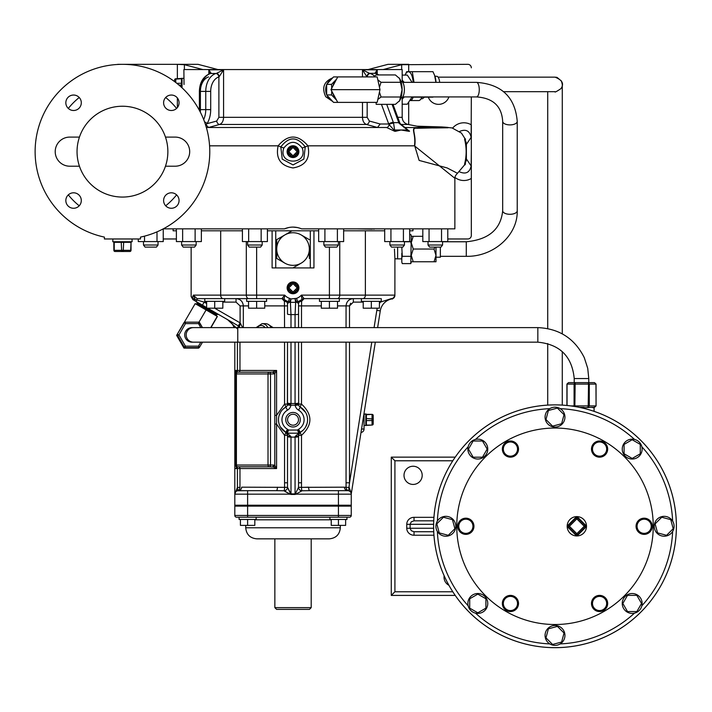<?xml version="1.0" encoding="UTF-8"?>
<svg xmlns="http://www.w3.org/2000/svg" width="712" height="712" viewBox="0 0 712 712"><rect width="100%" height="100%" fill="white"/><g stroke="black" fill="none" stroke-linecap="round" stroke-linejoin="round"><path stroke-width="1.07" d="M173.114 228.846L173.114 230.795L176.389 230.795M201.363 230.795L242.418 230.795M267.392 230.795L318.665 230.795M343.638 230.795L384.694 230.795M409.667 230.795L412.942 230.795L412.942 228.846M313.947 230.795L313.947 267.917L272.109 267.917L272.109 230.795M310.307 230.795L310.307 267.917M275.749 230.795L275.749 267.917M301.176 234.924L309.328 239.632L301.176 234.924A16.305 16.305 0 0 1 309.328 249.04L309.328 258.456L309.328 249.04A16.305 16.305 0 0 1 301.176 263.155L293.024 267.863L301.176 263.155A16.305 16.305 0 0 1 284.88 263.164L276.728 258.456L284.88 263.164A16.305 16.305 0 0 1 276.728 249.04L276.728 239.632L292.027 230.795L276.728 239.632L276.728 258.456L276.728 249.04A16.305 16.305 0 0 1 301.176 234.924M297.393 227.537L293.024 227.101M288.663 227.537L284.471 228.846C290.158 226.523 295.863 226.523 301.585 228.846L454.87 228.846L454.87 178.276L414.446 145.827C416.262 133.616 409.996 127.332 416.654 128.178L432.059 127.938L417.134 128.267C410.148 127.35 416.573 133.74 414.722 145.915A7.28 1.148 8.1 0 1 414.446 145.827L307.931 145.827C310.539 158.375 305.573 165.745 293.041 167.952C280.492 165.771 275.517 158.393 278.125 145.827L280.813 146.93C288.956 136.277 297.1 136.277 305.243 146.93L303.837 159.114L293.05 164.926L282.237 159.141L280.813 146.93L283.821 148.034C277.538 165.487 308.545 165.433 302.235 148.034C296.103 140.46 289.962 140.46 283.821 148.034M284.471 228.846L163.279 228.846M176.389 238.974L163.244 238.974M202.92 69.562L184.39 64.703L177.359 64.329L198.016 64.329L217.988 69.562M209.595 73.781L208.821 69.812L223.577 69.812L223.577 117.32C223.399 121.102 222.073 123.487 219.608 124.458L208.536 127.493L205.946 124.662L207.076 123.665A21.832 15.442 90 0 0 210.699 109.621L210.699 91.394L199.387 91.394C199.663 82.441 203.205 76.504 209.995 73.585A3.489 2.412 72.3 0 1 210.521 73.505A18.334 12.967 90 0 0 200.401 91.394A14.845 10.493 90 0 1 208.589 76.914M210.307 73.523A3.489 2.679 74.7 0 1 210.636 73.398A3.489 2.679 74.7 0 1 211.135 73.327L208.821 69.812L208.821 74.039M219.162 76.771L223.577 69.812L216.546 73.327A3.489 2.163 77.5 0 1 219.162 76.771L218.887 76.914A3.489 2.412 72.3 0 0 215.87 73.505L210.521 73.505M216.706 121.031L218.887 117.32L362.479 117.32C362.657 121.093 363.983 123.479 366.449 124.458L219.608 124.458A3.489 2.421 -105.3 0 1 216.706 121.031L207.076 123.665A3.489 1.593 30.7 0 0 204.54 121.859M332.504 77.937C323.88 81.613 321.61 87.87 325.722 96.707L332.504 101.371M375.749 73.523A3.489 2.679 105.3 0 0 375.42 73.398A3.489 2.679 105.3 0 0 374.921 73.327L369.51 73.327L362.479 69.812L377.235 69.812L377.235 74.039M402.182 81.844L402.182 69.562L183.874 69.562L184.025 84.497M176.799 83.295L181.453 83.295L181.453 78.809A0.579 0.57 180 0 0 182.041 78.24L182.041 87.816M182.041 84.505L181.453 84.381L182.041 83.731M174.618 81.622L174.618 79.94L174.618 81.622M375.42 73.398L376.052 73.585A3.489 2.412 107.7 0 0 375.536 73.505L374.921 73.327L377.235 69.812L376.461 73.781M367.17 76.914A3.489 2.412 107.7 0 1 370.187 73.505L369.51 73.327A3.489 2.163 102.5 0 0 366.894 76.771L362.479 69.812L362.479 76.914M403.25 96.93A13.297 5.091 -90 0 1 402.805 98.452L402.182 99.395M403.25 82.37A13.297 5.091 -90 0 0 402.805 80.848L402.182 79.913M412.123 96.93L407.3 104.201L402.182 104.201M402.182 75.098L407.3 75.098L412.123 82.378M413.156 82.37A12.665 4.842 -90 0 0 409.961 72.446A12.665 4.842 -90 0 0 405.092 75.098L406.65 71.681L412.284 71.681L413.975 82.094M436.02 82.37A12.665 4.842 -90 0 0 434.712 75.588L432.958 71.681L412.284 71.681M434.587 75.258L435.869 82.094M432.958 97.144L412.284 97.144M434.943 76.264L436.67 76.264A8.152 3.115 90 0 1 439.687 82.37M547.724 405.101L547.724 343.54M547.724 328.588L547.724 91.688M413.183 97.144A10.911 4.174 -90 0 1 410.148 100.57A10.911 4.174 -90 0 0 410.148 100.57L418.754 100.57A10.911 4.174 -90 0 0 421.789 97.144M421.05 98.763L421.976 98.763A9.114 3.489 -90 0 0 423.062 98.309A9.114 3.489 -90 0 0 423.96 97.144M404.238 82.378L402.805 80.848M402.805 98.452L404.238 96.93M331.454 78.987A12.229 11.294 90 0 0 326.968 83.998M326.63 84.764A12.229 11.294 90 0 0 326.63 94.545M326.968 95.301A12.229 11.294 90 0 0 331.454 100.312M337.755 102.386L333.554 102.386L326.666 94.927L326.666 84.372L333.554 76.914L337.755 76.914L330.964 89.65L337.755 102.386L377.173 102.386L379.986 89.65L377.173 76.914L337.755 76.914M336.545 79.183L331.552 84.372L326.666 84.372M326.666 94.927L331.552 94.927L331.765 91.154M331.783 89.65L331.552 84.372M335.494 81.168A12.255 11.321 90 0 0 332.789 86.241M332.789 93.067A12.255 11.321 90 0 0 333.198 94.34A12.255 11.321 90 0 0 335.494 98.14M331.552 94.927L336.545 100.125M335.174 81.764A12.193 11.258 90 0 0 333.154 85.547M333.154 93.753A12.193 11.258 90 0 0 335.174 97.535M335.085 81.924A12.193 11.267 90 0 0 333.26 85.342M333.26 93.957A12.193 11.267 90 0 0 335.085 97.375M373.471 76.914L376.176 74.947L395.391 74.947L399.655 78.623L402.084 89.65L399.655 100.677L395.391 104.353L376.176 104.353L376.078 102.386M377.814 99.466L381.053 97.001L379.443 92.088M379.443 87.22L381.053 82.298L377.814 79.842M399.129 101.362A12.736 4.877 -90 0 0 399.236 101.237A12.736 4.877 -90 0 0 399.655 100.677L399.183 101.3M400.269 97.001L381.053 97.001M400.269 82.298L381.053 82.298M399.183 78.009L399.655 78.623A12.736 4.877 -90 0 0 399.236 78.062A12.736 4.877 -90 0 0 399.156 77.964M399.655 100.677A12.736 4.877 -90 0 0 402.084 89.65A12.736 4.877 -90 0 0 399.655 78.623M400.954 81.471L401.248 81.471A8.179 3.133 90 0 1 404.38 89.65A8.179 3.133 90 0 1 401.248 97.829L400.954 97.829M442.57 241.768L466.289 241.768L466.289 256.32C493.193 256.97 517.855 235.503 517.232 210.788L517.232 121.396A7.28 3.507 0 0 1 506.446 124.466A7.28 3.507 0 0 1 502.681 121.396C501.755 106.186 493.024 98.034 476.479 96.93A7.28 2.786 -90 0 0 477.173 96.699A7.28 2.786 -90 0 0 479.247 88.742A7.28 2.786 -90 0 0 476.479 82.37L402.68 82.37M440.363 247.108L440.363 257.219L435.993 257.219M435.005 247.108L434.026 249.04L435.993 255.412L434.026 261.776L435.993 261.776L435.993 247.108M422.812 236.304L413.227 236.304L411.251 242.676L413.227 249.04L411.251 255.412L413.227 261.776L434.026 261.776M411.251 236.304L413.227 236.304M434.026 249.04L413.227 249.04M411.251 261.776L413.227 261.776M411.251 262.069L410.797 263.6L411.251 235.752L410.797 234.488L409.667 234.488M411.251 236.01L410.797 234.488M411.251 244.812L410.797 241.768L411.251 240.247M411.251 257.842L410.797 256.32L411.251 253.267M410.797 263.6L402.262 263.6L401.808 262.069L402.262 263.6M410.797 241.768L404.452 241.768M410.797 256.32L402.262 256.32L401.808 247.108M401.808 253.267L401.808 257.842L402.262 256.32M401.808 257.842L401.808 262.069M401.808 258.865L397.634 258.865L397.634 247.108M394.448 249.031L394.911 258.75L397.634 258.865M379.986 89.65L330.964 89.65M367.17 102.386L367.17 117.32L369.35 121.031A3.489 2.421 -74.7 0 1 366.449 124.458L377.52 127.493L380.181 123.995L388.672 123.995A3.489 1.139 159.8 0 1 393.335 122.384L393.425 122.642A3.489 1.219 161.1 0 0 388.77 124.128L381.454 104.353M399.797 122.891A3.489 1.139 159.8 0 0 399.77 122.793A3.489 1.139 159.8 0 0 398.684 122.384L392.063 104.353M392.997 104.353L399.841 122.971A3.489 1.059 158.5 0 0 398.782 122.642L393.425 122.642L393.629 123.301A3.489 1.54 163.4 0 0 389.046 124.52L388.77 124.128M399.841 122.971L400.055 123.443A3.489 0.899 152.9 0 0 399.085 123.301L398.684 122.384M471.317 67.818A3.489 3.489 0 0 0 467.82 64.329L401.666 64.703L383.136 69.562M471.317 96.93L471.148 137.345C469.671 130.759 465.826 128.792 459.614 131.444M471.148 137.345L466.378 144.376A7.28 7.28 -55.8 0 0 465.23 140.442L464.562 139.169L465.55 139.552L461.456 133.1L452.031 127.92L441.938 126.941L417.001 126.193L440.942 126.914C447.581 127.27 449.797 127.564 447.59 127.786L436.207 127.946M465.132 138.529L465.23 140.442M471.317 149.858L471.148 165.958C469.671 172.544 465.826 174.511 459.614 171.859M466.378 144.376L466.378 158.927L471.148 165.958M471.317 153.445L471.317 235.485A3.489 3.489 0 0 1 467.82 238.974L447.786 238.974M414.722 145.915L419.137 160.423L447.092 167.916L457.478 173.292L465.55 163.742L464.562 164.134L465.23 162.861A7.28 7.28 -124.2 0 0 466.378 158.927M465.23 162.861L465.132 164.775M452.663 128.071A14.569 14.552 -55.8 0 1 471.317 124.84L471.317 178.463A14.569 14.552 -124.2 0 1 454.932 177.439M448.907 96.93A10.911 10.911 0 0 1 428.304 97.144M117.195 64.489A3.489 3.489 0 0 1 118.228 64.329L177.359 64.329L177.359 78.774M393.629 123.301L394.59 130.011A3.489 1.922 127.1 0 0 394.021 130.127L389.046 124.52A3.489 2.474 -90 0 1 386.598 127.493L206.373 127.493M400.055 123.443L408.101 130.127A3.489 2.332 132.5 0 0 407.522 130.011L399.085 123.301M381.027 127.493L386.598 127.493L394.564 131.213L394.021 130.127M404.087 127.493L440.381 127.786M422.723 127.306L427.449 127.493M427.672 127.323L440.942 126.914M464.562 164.134C466.68 155.821 466.68 147.5 464.562 139.169M394.911 64.329L408.697 64.329L388.04 64.329L368.068 69.562M191.145 64.329L177.359 64.329M104.406 237.096L104.406 238.974L140.495 238.974L140.495 237.096A87.327 87.327 0 0 0 194.865 102.848A87.327 87.327 0 0 0 50.036 102.848A87.327 87.327 0 0 0 104.406 237.096M81.301 102.768A7.734 7.734 0 0 0 72.971 95.061A7.734 7.734 0 0 0 65.931 103.97A7.734 7.734 0 0 0 75.356 110.289A7.734 7.734 0 0 0 81.301 102.768M171.334 110.502A7.734 7.734 0 0 0 179.041 102.163A7.734 7.734 0 0 0 170.141 95.132A7.734 7.734 0 0 0 163.813 104.557A7.734 7.734 0 0 0 171.334 110.502M163.609 200.535A7.734 7.734 0 0 0 171.939 208.242A7.734 7.734 0 0 0 178.97 199.333A7.734 7.734 0 0 0 169.545 193.014A7.734 7.734 0 0 0 163.609 200.535M73.567 192.801A7.734 7.734 0 0 0 65.86 201.14A7.734 7.734 0 0 0 74.769 208.171A7.734 7.734 0 0 0 81.088 198.746A7.734 7.734 0 0 0 73.567 192.801M175.143 166.208L165.469 166.208A45.408 45.408 0 0 1 79.441 166.208L69.767 166.208A14.552 14.552 0 0 1 55.216 151.656A14.552 14.552 0 0 1 69.767 137.096L79.441 137.096A45.408 45.408 0 0 1 165.469 137.096L175.143 137.096A14.552 14.552 0 0 1 189.695 151.656A14.552 14.552 0 0 1 175.143 166.208M165.469 137.096A45.408 45.408 0 0 1 165.469 166.208M79.441 166.208A45.408 45.408 0 0 1 79.441 137.096M112.905 238.974L112.79 241.742L132.12 241.742L131.996 238.974M129.86 251.496A1.166 1.166 0 0 0 131.026 250.33L130.688 250.33A1.166 0.828 90 0 1 129.86 251.496L115.041 251.496A1.166 0.828 -90 0 1 114.223 250.33L113.876 250.33A1.166 1.166 0 0 0 115.041 251.496M395.418 131.311L401.052 130.011L409 131.311L407.522 130.011L394.59 130.011L395.418 131.311L394.564 131.213M409 131.311L409.587 131.213L408.101 130.127M404.906 128.026L409.587 131.213M430.787 127.813L437.453 127.59M292.765 146.334L293.282 146.334M302.235 148.034L307.931 145.827C297.981 134.141 288.048 134.141 278.125 145.827L209.586 145.827M297.99 150.828L298.399 150.419A1.744 1.744 0 0 1 298.871 151.264L298.301 151.398L298.871 152.039A5.892 5.892 0 0 1 292.596 157.53A5.892 5.892 0 0 1 287.105 151.264A5.892 5.892 0 0 1 293.371 145.773A5.892 5.892 0 0 1 298.871 152.039A1.744 1.744 0 0 1 298.399 152.884L297.99 152.475A1.166 1.166 0 0 0 297.99 150.828L293.807 146.654A1.166 1.166 0 0 0 292.16 146.654L287.986 150.828A1.166 1.166 0 0 0 287.986 152.475L292.16 156.658A1.166 1.166 0 0 0 293.807 156.658L297.99 152.475A1.166 1.166 0 0 0 297.99 150.828L297.162 151.656L297.99 152.475M293.246 146.334L293.371 145.773A1.744 1.744 0 0 1 294.216 146.236L288.805 151.656L292.988 155.83L297.162 151.656L291.751 146.236A1.744 1.744 0 0 1 292.596 145.773L293.246 146.334M287.675 151.398L287.105 151.264A1.744 1.744 0 0 1 287.577 150.419L288.805 151.656L287.577 152.884A1.744 1.744 0 0 1 287.105 152.039L287.675 151.398L287.675 151.905M292.73 156.969L292.596 157.53A1.744 1.744 0 0 1 291.751 157.067L292.988 155.83L294.216 157.067A1.744 1.744 0 0 1 293.371 157.53L292.73 156.969M324.903 228.846L324.903 241.582L343.638 241.582L343.638 228.846M337.39 228.846L337.39 241.582M318.665 228.846L318.665 241.582L324.903 241.582M338.423 245.026L336.829 247.108L325.473 247.108L323.871 245.026L338.423 245.026L338.423 241.582M144.518 236.144L144.518 241.582L163.244 241.582L163.244 228.863M157.005 231.854L157.005 241.582M138.27 238.974L138.27 241.582L144.518 241.582M158.037 245.026L156.435 247.108L145.079 247.108L143.477 245.026L158.037 245.026L158.037 241.582M429.051 228.846L429.051 241.582L447.786 241.582L447.786 228.846M441.538 228.846L441.538 241.582M422.812 228.846L422.812 241.582L429.051 241.582M442.57 245.026L440.977 247.108L429.621 247.108L428.019 245.026L442.57 245.026L442.57 241.582M390.933 228.846L390.933 241.582L409.667 241.582L409.667 228.846M403.419 228.846L403.419 241.582M384.694 229.139L384.694 241.582L390.933 241.582M404.452 245.026L402.85 247.108L391.502 247.108L389.9 245.026L404.452 245.026L404.452 241.582M376.114 228.846L385.37 228.846M374.2 229.139L372.234 228.846M356.685 228.846L372.234 229.139M261.153 228.846L261.153 241.582L267.392 241.582L267.392 228.846M261.153 241.582L242.418 241.582L242.418 228.846M262.185 245.026L260.583 247.108L249.227 247.108L247.634 245.026L262.185 245.026L262.185 241.582M248.666 228.846L248.666 241.582M182.637 228.846L182.637 241.582L201.363 241.582L201.363 228.846M195.124 228.846L195.124 241.582M176.389 228.846L176.389 241.582L182.637 241.582M196.156 245.026L194.554 247.108L183.207 247.108L181.605 245.026L196.156 245.026L196.156 241.582M248.541 305.902L240.104 305.902L236.028 302.119L236.028 298.622L246.699 298.622L236.028 298.622C240.433 299.022 242.863 301.452 243.335 305.902L243.335 327.618M238.306 490.666L247.616 490.666L237.407 490.782A3.489 0.872 -104.9 0 0 237.407 487.409L234.809 494.164A3.489 3.489 0 0 1 238.306 490.666A3.489 3.337 90 0 0 241.644 487.177L287.514 487.346L290.994 493.888L290.22 494.164L284.043 490.782A3.489 3.364 157.6 0 0 287.514 487.346L290.131 492.829M284.043 490.782L276.389 490.666L284.043 490.782A3.489 0.552 92.4 0 0 284.595 487.4L284.56 482.789L287.497 482.789L287.497 435.344L286.277 432.7A3.489 2.786 -49.3 0 0 287.283 433.19L290.914 436.492A3.489 1.139 180 0 1 287.497 435.344A3.489 3.489 0 0 0 287.345 434.32A3.489 3.489 0 0 1 287.497 435.344L284.56 435.344A3.489 0.481 120 0 0 285.752 432.317A3.489 3.489 0 0 1 287.034 433.608A3.489 3.489 0 0 0 286.277 432.7L288.556 430.048L287.283 433.19L298.773 433.19L295.142 436.492A3.489 1.139 -0 0 0 298.559 435.344L298.559 433.314M285.103 491.529L290.22 494.164A44.66 6.986 -90 0 0 290.994 494.439L290.994 437.106A3.489 0.543 180 0 1 287.497 436.554M295.453 493.621L295.836 494.164A44.66 6.986 90 0 1 295.062 494.439L298.542 487.346A3.489 3.364 22.4 0 0 302.013 490.782A3.489 0.552 87.6 0 1 301.461 487.4L308.652 487.177A3.489 1.015 -90 0 0 309.667 490.666L302.013 490.782L295.836 494.164L338.44 494.164L338.44 490.666L309.667 490.666L347.75 490.666A3.489 3.489 0 0 1 351.247 494.164L351.256 506.134L234.809 506.134L234.809 515.443A1.744 1.744 0 0 0 236.553 517.197L247.616 517.197L247.616 515.443L234.809 515.443M290.22 494.164L234.809 494.164L234.809 342.169L234.809 505.226L351.247 505.226L351.247 515.443A1.744 1.744 0 0 1 349.494 517.197L247.616 517.197M311.197 607.639L274.859 607.639L276.603 609.383L309.453 609.383L311.197 607.639L311.197 538.851L329.264 538.851L256.792 538.851C250.072 538.192 246.379 534.507 245.729 527.788L340.327 527.788C339.677 534.507 335.984 538.192 329.264 538.851M256.151 517.197L256.151 519.466L239.09 519.466L239.09 517.197M240.425 519.466L240.425 525.376L254.816 525.376L254.816 519.466M247.616 525.376L247.616 519.466M346.967 517.197L346.967 519.466L329.905 519.466L329.905 517.197M331.24 519.466L331.24 525.376L345.632 525.376L345.632 519.466M338.44 525.376L338.44 519.466M247.545 506.134L338.512 506.134L338.512 505.226L247.545 505.226L247.545 506.134M287.497 482.789L287.514 487.346M290.914 436.492L290.994 437.106L295.062 437.106L295.142 436.492M247.616 505.226L247.616 490.666L276.389 490.666A3.489 1.015 90 0 0 277.404 487.177M301.496 342.169L301.496 404.087C312.684 414.517 312.684 424.939 301.496 435.344L298.559 435.344L299.779 432.7A3.489 2.786 -130.7 0 1 298.773 433.19L297.5 430.048L299.779 432.7A3.489 3.489 0 0 1 300.304 432.317L303.294 430.03M290.994 493.888L295.062 493.888L295.062 437.106A3.489 0.543 0 0 0 298.559 436.554L298.559 435.344A3.489 3.489 0 0 1 300.304 432.317A3.489 0.481 60 0 0 301.496 435.344L301.496 482.789L298.559 482.789L298.559 436.554M234.818 505.226L234.818 506.134M237.407 490.782A3.489 3.444 75.1 0 0 239.962 487.409L237.407 487.409L237.407 468.549A1.744 0.445 90 0 0 237.283 467.339A1.744 1.246 -169.9 0 1 235.886 466.137L235.912 465.052L236.42 465.052A1.744 1.237 90 0 0 237.657 466.796L235.547 468.549L239.962 468.549L239.962 487.409M237.354 467.108A1.744 1.46 180 0 1 235.912 465.666L235.547 370.454L237.407 370.454L237.407 342.169M273.31 466.974A1.744 1.13 -58.3 0 0 274.814 465.39L276.585 468.549L273.31 466.974L269.252 466.796A1.744 1.237 -90 0 0 270.489 465.052L268.023 465.052L268.023 373.942A1.744 1.237 -90 0 1 269.252 372.198A1.744 1.237 -90 0 1 270.489 373.942L236.42 373.942L236.42 465.052L268.023 465.052A1.744 1.237 90 0 0 269.252 466.796L237.657 466.796A1.744 1.744 0 0 1 235.912 465.052L235.912 373.328A1.744 1.46 180 0 1 237.354 371.895L237.657 372.198A1.744 1.744 0 0 0 235.912 373.942L236.42 373.942A1.744 1.237 -90 0 1 237.657 372.198A1.744 1.744 0 0 0 235.912 373.942M235.886 466.137L235.547 370.454L237.283 371.655A1.744 1.246 169.9 0 0 235.886 372.865M272.42 466.796A1.744 1.237 -90 0 0 273.657 465.052L274.814 465.39L274.814 424.085L276.585 424.085L276.585 468.549L239.962 468.549A1.744 1.727 90 0 0 238.235 466.796M273.657 465.052L270.489 465.052L270.489 373.942L273.657 373.942A1.744 1.237 -90 0 0 272.42 372.198L276.585 370.454L276.585 424.085L284.56 435.344L284.56 482.789M237.657 372.198L272.42 372.198M238.235 372.198A1.744 1.727 90 0 0 239.962 370.454L237.407 370.454A1.744 0.445 90 0 1 237.283 371.655L237.354 371.895M347.75 490.666A3.489 3.337 -90 0 1 344.412 487.177L298.542 487.346L298.559 482.789M305.617 412.417L300.304 407.113A14.552 14.552 0 0 1 300.304 432.317L298.559 429.3A6.986 6.986 0 0 0 297.5 430.048L288.556 430.048A6.986 6.986 0 0 0 287.497 429.3L285.752 432.317A14.552 14.552 0 0 1 285.752 407.113L282.753 409.409M305.608 427.04L307.077 423.524M280.448 412.39L278.979 415.906M280.439 427.022L285.752 432.317A3.489 3.489 0 0 1 286.277 432.7M274.814 424.085L274.814 415.345L276.585 415.345L284.56 404.087A3.489 0.481 -120 0 1 285.752 407.113A3.489 3.489 0 0 0 287.381 404.995L287.497 342.169L287.497 404.087A3.489 3.489 0 0 1 285.752 407.113L287.497 410.139A11.063 11.063 0 0 0 287.497 429.3M274.814 415.345L274.814 373.604A1.744 1.13 -121.7 0 0 273.31 372.029M273.657 373.942L274.814 373.604L276.585 370.454L239.962 370.454L239.962 342.169M346.059 342.169L346.059 482.789L349.512 482.789L348.631 490.782A3.489 3.444 104.6 0 1 346.068 487.4L346.059 482.789L346.068 487.4L349.156 487.346L351.31 493.621L351.283 491.324M364.055 413.298L364.055 429.033A3.489 3.489 0 0 1 361.011 432.495A3.489 3.489 0 0 0 364.055 429.033L361.562 429.033M338.44 505.226L338.44 494.164L351.247 494.164A3.489 2.848 180 0 1 351.31 493.621L375.322 342.169M351.247 494.439A3.489 3.489 0 0 1 351.292 493.888M344.412 487.177L346.068 487.4M301.496 482.789L301.461 487.4M287.497 402.939A3.489 0.543 180 0 0 290.994 403.49L290.345 405.306L290.879 405.324A14.552 14.552 0 0 1 295.177 405.324L295.711 405.306L295.124 404.069L301.496 404.087A3.489 0.481 -60 0 0 300.304 407.113A3.489 3.489 0 0 1 298.675 404.995A3.489 3.489 0 0 0 300.304 407.113L298.559 410.139A11.063 11.063 0 0 1 298.559 429.3M295.711 405.306L298.675 404.995L298.559 342.169M293.024 412.444A7.28 7.28 0 0 1 299.334 423.355A7.28 7.28 0 0 1 286.722 423.355A7.28 7.28 0 0 1 293.024 412.444A7.28 7.28 0 0 1 299.334 423.355A7.28 7.28 0 0 1 286.722 423.355A7.28 7.28 0 0 1 293.024 412.444M290.345 405.306L287.381 404.995M290.932 404.069L287.497 404.087A3.489 3.489 0 0 1 285.752 407.113M295.124 404.069L295.062 403.49A3.489 0.543 0 0 0 298.559 402.939M285.797 300.491L285.77 300.473A3.489 3.489 0 0 1 287.497 303.481L289.535 302.075A3.489 3.453 0 0 0 290.398 302.342L290.994 314.615A3.489 0.543 180 0 1 287.497 314.072L287.497 303.481A3.489 2.252 0 0 0 284.426 301.256L281.97 298.622L284.693 295.133L256.64 295.133L256.64 298.622L197.064 298.622L197.064 300.063L195.159 299.494L204.184 302.119L206.622 302.119M193.441 342.169A7.28 7.28 -90 0 1 186.17 334.898A7.28 7.28 -90 0 1 193.441 327.618L191.973 327.618A7.28 7.28 90 0 0 184.702 334.898A7.28 7.28 90 0 0 191.973 342.169L237.763 342.169L237.763 327.618A3.489 0.543 120 0 0 238.271 325.829A3.489 3.435 120 0 1 239.766 327.618M237.221 328.713L227.537 319.635L207.708 308.189L238.351 325.882L240.104 322.856L242.641 327.618M234.061 327.618A14.552 14.552 0 0 0 227.537 319.635L229.487 320.756M346.059 327.618L346.059 305.902C346.495 301.488 348.916 299.058 353.339 298.622L353.339 302.119L349.512 305.902L350.642 303.214M373.222 419.715L373.222 423.898A1.166 0.828 180 0 1 372.056 424.717L372.056 420.543A1.166 0.828 0 0 0 373.222 419.715L373.222 415.541L373.222 419.715A1.166 0.828 180 0 0 372.056 418.896L372.056 420.543L366.377 420.543L366.377 425.028A0.579 0.57 -0 0 0 365.799 425.598L365.799 413.832A0.579 0.57 180 0 0 366.377 414.402L364.055 413.894M365.799 418.478L372.056 418.896L372.056 414.713A1.166 0.828 0 0 1 373.222 415.541A1.166 1.166 0 0 0 372.056 414.375L366.377 414.713L366.377 419.457L365.799 419.332M365.799 420.098L366.377 419.457M377.627 327.618L380.27 310.904A14.552 14.552 0 0 1 392.018 298.862L392.018 298.862A3.489 3.489 -100.4 0 0 394.884 295.427L394.884 295.427C393.255 298.381 392.294 299.53 392.018 298.862A14.552 14.552 0 0 0 380.27 310.904L376.817 310.361A18.049 18.049 0 0 1 377.298 308.189M380.386 298.622L304.086 298.622L301.63 301.256L301.496 305.902L298.559 305.902L298.559 303.481L298.559 327.618M298.559 303.481A3.489 3.489 0 0 1 300.304 300.464A3.489 0.952 60 0 1 301.63 301.256A3.489 2.252 0 0 0 298.559 303.481L296.521 302.075A3.489 3.453 180 0 1 295.649 302.342L290.398 302.342L290.994 298.933L289.535 302.075L288.405 301.657A14.552 14.552 0 0 1 284.115 299.36A3.489 3.489 0 0 0 281.97 298.622L256.64 298.622M290.994 342.169L290.994 403.49L295.062 403.49L295.062 342.169M295.062 327.618L295.062 314.615A3.489 0.543 0 0 0 298.559 314.072M270.952 327.2L271.468 327.618M256.098 327.618L262.052 323.657L265.389 323.657A7.28 6.488 90 0 1 271.165 327.618M267.685 324.129L273.123 327.618M273.123 327.529L271.468 327.529M238.271 325.829L239.526 326.559A3.489 0.507 -60 0 1 240.683 323.533M284.56 327.618L284.426 301.256A3.489 0.952 -60 0 1 285.752 300.464A3.489 3.489 0 0 1 287.497 303.481M197.064 300.063A3.489 1.193 -60 0 1 195.31 301.034L202.439 305.145L204.184 302.119L206.622 303.526M202.439 305.145L206.622 307.566L202.439 305.145M195.31 301.034L194.26 300.428L195.159 299.494L193.326 295.133L197.064 298.622M380.386 301.363L380.386 302.119L391.306 298.622A3.489 3.489 -90 0 0 394.795 295.133L301.354 295.133A11.063 11.063 0 0 1 296.539 298.346L297.652 301.657L296.521 302.075L295.062 298.933L295.649 302.342L295.062 314.615L290.994 314.615L290.994 327.618M353.339 298.622L329.416 298.622L329.416 247.108M191.145 247.108L191.145 296.61L192.569 297.402A3.489 2.216 8 0 0 195.159 299.494L193.326 295.133L192.569 297.402L193.326 295.133L220.684 295.133A3.489 2.483 90 0 0 223.167 298.622M192.569 297.402A3.489 3.427 120 0 0 194.26 300.428L192.899 299.636L191.154 296.61M217.587 313.894L207.192 308.189M206.622 307.86L196.708 302.262L206.622 307.993M217.872 314.357L206.97 308.189M217.828 314.455L215.967 314.517L197.58 303.899L196.708 302.262M215.967 314.517L197.527 303.988L195.684 303.935M184.319 322.296L195.168 303.632L217.4 316.475L210.957 327.618M200.642 345.32L202.52 342.169M210.743 327.618L217.222 316.368M200.802 327.618L198.488 323.613L185.467 323.613L178.952 334.898L185.467 346.174L198.488 346.174L198.799 347.625L199.556 347.189A0.872 0.872 -90 0 1 198.799 347.625L184.782 347.625L183.269 345.89M200.802 342.169L198.488 346.174L199.556 347.189L202.457 342.169L199.556 347.189M237.763 342.169L537.836 342.169L537.836 327.618L193.441 327.618M537.836 327.618C559.24 328.535 574.735 338.565 584.321 357.727L587.738 368.371L588.771 378.553L574.219 378.553L574.219 382.629L594.511 382.629L595.953 384.088L596.06 405.92L594.093 407.371L594.093 411.349M566.921 405.466L566.921 384.088L568.47 382.629L567.046 384.088L568.47 382.629L594.511 382.629L596.06 384.088L596.06 405.92L594.511 407.371M574.86 406.516L575.154 382.629L574.077 384.088L574.077 405.92L595.953 405.92M574.13 406.401L574.077 405.92L570.846 405.92M433.733 531.731L414.019 531.731L414.019 535.228L433.937 535.228M455.217 595.41L391.271 595.41L391.271 457.149L455.217 457.149M422.198 475.34A9.096 9.096 0 0 0 413.102 466.244A9.096 9.096 0 0 0 404.007 475.34A9.096 9.096 0 0 0 413.102 484.436A9.096 9.096 0 0 0 422.198 475.34M444.146 575.75A9.096 9.096 0 0 0 448.907 585.273M391.271 595.41L394.911 591.77L394.911 460.78L452.788 460.78M391.271 457.149L394.911 460.78M414.019 531.731L411.26 530.716L410.112 528.242L406.757 528.242A7.262 6.986 180 0 0 414.019 535.228M433.626 524.308L410.112 524.308L411.26 521.843L414.019 520.819L414.019 517.33A7.262 6.986 0 0 0 406.757 524.308L406.757 528.242M433.733 520.819L414.019 520.819M676.4 526.275A121.396 121.396 0 0 0 494.306 421.148A121.396 121.396 0 0 0 494.306 631.411A121.396 121.396 0 0 0 676.4 526.275A121.378 121.378 0 0 0 494.315 421.157A121.378 121.378 0 0 0 494.315 631.393A121.378 121.378 0 0 0 676.382 526.275A121.378 121.378 0 0 0 494.315 421.157A121.378 121.378 0 0 0 494.315 631.393A121.378 121.378 0 0 0 676.382 526.275M632.185 439.153A9.941 9.941 0 0 0 623.578 454.06A9.941 9.941 0 0 0 640.8 454.06A9.941 9.941 0 0 0 632.185 439.153M640.284 444.413L640.284 453.767L632.185 458.448L624.086 453.767L624.086 444.413L632.185 439.74L640.284 444.413M547.973 410.094A9.941 9.941 0 0 0 552.432 426.719A9.941 9.941 0 0 0 564.607 414.544A9.941 9.941 0 0 0 547.973 410.094M557.425 408.083L564.038 414.695L561.617 423.738L552.583 426.15L545.971 419.537L548.391 410.504L557.425 408.083M467.882 449.094A9.941 9.941 0 0 0 482.789 457.7A9.941 9.941 0 0 0 482.789 440.479A9.941 9.941 0 0 0 467.882 449.094M473.142 440.995L482.496 440.995L487.168 449.094L482.496 457.193L473.142 457.193L468.469 449.094L473.142 440.995M438.815 533.306A9.941 9.941 0 0 0 455.449 528.847A9.941 9.941 0 0 0 443.273 516.672A9.941 9.941 0 0 0 438.815 533.306M436.812 523.854L443.425 517.241L452.458 519.662L454.879 528.696L448.266 535.308L439.233 532.888L436.812 523.854M477.814 613.406A9.941 9.941 0 0 0 486.429 598.489A9.941 9.941 0 0 0 469.208 598.489A9.941 9.941 0 0 0 477.814 613.406M469.715 608.137L469.715 598.783L477.814 594.111L485.913 598.783L485.913 608.137L477.814 612.818L469.715 608.137M562.035 642.464A9.941 9.941 0 0 0 557.576 625.83A9.941 9.941 0 0 0 545.401 638.005A9.941 9.941 0 0 0 562.035 642.464M552.583 644.467L545.971 637.854L548.391 628.821L557.425 626.4L564.038 633.013L561.617 642.046L552.583 644.467M642.126 603.464A9.941 9.941 0 0 0 627.219 594.849A9.941 9.941 0 0 0 627.219 612.071A9.941 9.941 0 0 0 642.126 603.464M636.866 611.563L627.512 611.563L622.84 603.464L627.512 595.365L636.866 595.365L641.539 603.464L636.866 611.563M671.185 519.244A9.941 9.941 0 0 0 654.559 523.703A9.941 9.941 0 0 0 666.735 535.878A9.941 9.941 0 0 0 671.185 519.244M673.196 528.696L666.583 535.308L657.55 532.888L655.129 523.854L661.742 517.241L670.775 519.662L673.196 528.696M653.242 526.275A98.238 98.238 0 0 0 505.885 441.2A98.238 98.238 0 0 0 505.885 611.359A98.238 98.238 0 0 0 653.242 526.275M586.501 526.275A9.665 9.665 0 0 1 572.003 534.65A9.665 9.665 0 0 1 572.003 517.909A9.665 9.665 0 0 1 586.501 526.275M575.599 534.917A1.744 1.744 0 0 0 578.073 534.917L577.663 534.507L585.068 527.102A1.166 1.166 0 0 0 585.068 525.456L577.654 518.042A1.166 1.166 0 0 0 576.008 518.042L568.603 525.456A1.166 1.166 0 0 0 568.603 527.102L576.017 534.507A1.166 1.166 0 0 0 577.663 534.507L576.836 533.688L584.24 526.275L585.478 527.512A1.744 1.744 0 0 0 585.478 525.038L578.073 517.633A1.744 1.744 0 0 0 575.599 517.633L568.185 525.047A1.744 1.744 0 0 0 568.185 527.512L575.599 534.917L576.017 534.507L568.603 527.102L569.422 526.275L576.836 533.688L576.017 534.507M585.478 525.038L584.24 526.275L576.008 518.042L568.603 525.456L568.185 525.047M502.343 603.482A8.09 8.09 0 0 1 514.473 596.469A8.09 8.09 0 0 1 514.473 610.487A8.09 8.09 0 0 1 502.343 603.482M503.339 603.482A7.084 7.084 0 0 1 513.975 597.341A7.084 7.084 0 0 1 513.975 609.614A7.084 7.084 0 0 1 503.339 603.482M457.763 526.275A8.09 8.09 0 0 1 469.902 519.271A8.09 8.09 0 0 1 469.902 533.288A8.09 8.09 0 0 1 457.763 526.275M458.768 526.275A7.084 7.084 0 0 1 469.404 520.143A7.084 7.084 0 0 1 469.404 532.416A7.084 7.084 0 0 1 458.768 526.275M636.056 526.275A8.09 8.09 0 0 1 648.196 519.271A8.09 8.09 0 0 1 648.196 533.288A8.09 8.09 0 0 1 636.056 526.275M637.062 526.275A7.084 7.084 0 0 1 647.689 520.143A7.084 7.084 0 0 1 647.689 532.416A7.084 7.084 0 0 1 637.062 526.275M591.485 603.482A8.09 8.09 0 0 1 603.625 596.469A8.09 8.09 0 0 1 603.625 610.487A8.09 8.09 0 0 1 591.485 603.482M592.491 603.482A7.084 7.084 0 0 1 603.117 597.341A7.084 7.084 0 0 1 603.117 609.614A7.084 7.084 0 0 1 592.491 603.482M502.343 449.076A8.09 8.09 0 0 1 514.473 442.072A8.09 8.09 0 0 1 514.473 456.081A8.09 8.09 0 0 1 502.343 449.076M503.339 449.076A7.084 7.084 0 0 1 513.975 442.935A7.084 7.084 0 0 1 513.975 455.217A7.084 7.084 0 0 1 503.339 449.076M591.485 449.076A8.09 8.09 0 0 1 603.625 442.072A8.09 8.09 0 0 1 603.625 456.081A8.09 8.09 0 0 1 591.485 449.076M592.491 449.076A7.084 7.084 0 0 1 603.117 442.935A7.084 7.084 0 0 1 603.117 455.217A7.084 7.084 0 0 1 592.491 449.076M594.093 407.834L591.458 407.371L594.093 407.371L594.102 411.349M581.49 407.834L591.458 407.371M584.125 407.371L579.488 407.371M587.311 407.371L588.174 407.371L589.278 405.92L589.278 384.088L588.53 384.088L588.174 407.371M595.953 384.088L589.278 384.088L588.174 382.629L588.53 384.088L567.046 384.088L567.046 405.475M199.565 322.598L202.457 327.618L198.799 322.162A0.872 0.872 -90 0 1 199.556 322.598L198.488 323.613L198.799 322.162L185.111 322.162L185.467 323.613L184.355 322.598L177.172 334.462A0.872 0.872 90 0 0 177.172 335.334L177.502 335.334A0.872 0.872 -90 0 1 177.502 334.462L178.952 334.898L177.502 335.334L184.355 347.189A0.872 0.872 -90 0 0 185.111 347.625L185.467 346.174L184.025 347.189A0.872 0.872 90 0 0 184.248 347.447M184.782 322.162L184.355 322.598A0.872 0.872 -90 0 1 185.111 322.162L184.782 322.162A0.872 0.872 90 0 0 184.025 322.598L177.172 334.462L184.025 347.189M198.479 347.625L184.782 347.625M198.684 348.106L183.981 348.106L176.629 335.37L183.999 322.634M198.692 322.634L206.106 309.951M183.981 348.106L187.452 348.106M392.018 298.862L392.009 298.773A3.489 3.4 -5.1 0 0 394.884 295.427L394.911 258.75M339.357 298.622L339.357 301.363L319.474 301.363L319.474 298.622M321.317 301.363L321.317 308.189L337.515 308.189L337.515 301.363M329.416 308.189L329.416 301.363M381.267 298.622L381.267 301.363L361.385 301.363L361.385 298.622M363.227 301.363L363.227 308.189L379.425 308.189L379.425 301.363M371.326 308.189L371.326 301.363M304.086 298.622A3.489 3.489 0 0 0 301.941 299.36L301.354 295.133L304.086 298.622A3.489 3.489 0 0 0 301.941 299.36A14.552 14.552 0 0 1 297.652 301.657A14.552 14.552 0 0 0 301.941 299.36M300.304 300.464L299.645 300.82M285.77 300.473L286.411 300.82M284.115 299.36L284.693 295.133A11.063 11.063 0 0 0 289.517 298.346L288.405 301.657A14.552 14.552 0 0 1 284.115 299.36A3.489 3.489 0 0 0 281.97 298.622M246.699 298.622L246.699 301.363L266.582 301.363L266.582 298.622L248.791 298.622A3.489 2.483 90 0 1 246.308 295.133L220.684 295.133L220.684 230.795M224.663 298.622L224.663 301.363L204.789 301.363L204.789 298.622M206.622 301.363L206.622 308.189L222.829 308.189L222.829 301.363M240.104 305.902L240.104 322.856L214.695 308.189L214.73 301.363M248.541 301.363L248.541 308.189L264.739 308.189L264.739 301.363M256.64 308.189L256.64 301.363M293.851 292.855L294.261 293.273A1.744 1.744 0 0 1 293.415 293.736L293.282 293.166L292.641 293.736A5.892 5.892 0 0 1 287.15 287.47A5.892 5.892 0 0 1 293.415 281.97A5.892 5.892 0 0 1 298.907 288.244A5.892 5.892 0 0 1 292.641 293.736A1.744 1.744 0 0 1 291.795 293.273L292.205 292.855A1.166 1.166 0 0 0 293.851 292.855L298.025 288.68A1.166 1.166 0 0 0 298.025 287.034L293.851 282.851A1.166 1.166 0 0 0 292.205 282.851L288.022 287.034A1.166 1.166 0 0 0 288.022 288.68L292.205 292.855A1.166 1.166 0 0 0 293.851 292.855L293.024 292.036L292.205 292.855M298.346 288.111L298.907 288.244A1.744 1.744 0 0 1 298.444 289.09L293.024 283.679L288.85 287.853L293.024 292.036L298.444 286.625A1.744 1.744 0 0 1 298.907 287.47L298.346 288.111L298.346 287.603M293.282 282.539L293.415 281.97A1.744 1.744 0 0 1 294.261 282.442L293.024 283.679L292.205 282.851A1.166 1.166 0 0 1 292.774 282.539L293.282 282.539L292.641 281.97A1.744 1.744 0 0 0 291.795 282.442L292.205 282.851A1.166 1.166 0 0 1 292.774 282.539M287.612 289.09L288.022 288.68A1.166 1.166 0 0 1 287.71 288.111L287.15 287.47A1.744 1.744 0 0 1 287.612 286.625L288.85 287.853L288.022 288.68A1.166 1.166 0 0 1 287.71 288.111L287.15 288.244A1.744 1.744 0 0 0 287.612 289.09L291.795 293.273M184.39 64.703L184.39 69.562M177.359 97.918L177.359 107.61M218.887 117.32L218.887 76.914A14.845 10.493 90 0 0 210.699 91.394M215.87 73.505A18.334 12.967 90 0 0 205.759 91.394L205.759 109.621L210.699 109.621M200.303 112.096A21.832 15.442 90 0 0 200.401 109.621L200.401 91.394M199.387 91.394L199.387 109.621L200.401 109.621A18.334 12.967 90 0 1 200.286 112.069M402.182 97.455L402.182 117.32L397.759 117.32M362.479 102.386L362.479 117.32L367.17 117.32M178.81 84.942L182.041 85.351M181.453 84.381L181.453 87.273M182.041 82.886L181.453 83.865M175.784 82.503L175.784 78.774A1.166 1.166 0 0 0 174.618 79.94A1.166 0.828 -0 0 1 175.784 79.121L182.041 78.703M502.681 121.396L502.681 210.788A7.28 3.507 0 0 0 506.446 213.858A7.28 3.507 0 0 0 517.232 210.788M370.187 73.505A18.334 12.967 90 0 1 374.485 76.095M386.705 104.353L393.335 122.384M375.536 73.505A18.334 12.967 90 0 1 378.41 74.947M203.677 119.58A18.334 12.967 90 0 0 205.759 109.621L200.401 109.621M369.35 121.031L380.181 123.995M402.182 117.32C402.449 121.102 404.407 123.479 408.074 124.458L400.696 124.458M401.666 64.703L401.666 69.562M408.697 64.329L408.697 71.681M408.697 102.724L408.697 124.582M131.026 250.33L131.026 242.32L130.688 250.33L121.627 250.33A1.166 0.828 90 0 0 122.455 251.496A1.166 0.828 -90 0 0 123.274 250.33L123.683 241.742M121.218 241.742L121.627 250.33L114.223 250.33L114.223 242.32L130.688 242.32L131.097 241.742M113.876 250.33L113.813 241.742M447.59 127.786L432.059 127.938M298.399 150.419L294.216 146.236M291.751 146.236L287.577 150.419M287.577 152.884L291.751 157.067M294.216 157.067L298.399 152.884M256.64 247.108L256.64 295.133L246.308 295.133L246.308 241.582M289.517 298.346L290.994 298.933L296.539 298.346M339.749 241.582L339.749 295.133A3.489 2.483 -90 0 1 337.265 298.622M331.24 519.813L254.816 519.813M338.44 517.197L338.44 515.443L351.247 515.443A1.744 1.744 0 0 1 349.494 517.197M338.44 506.134L338.44 515.443L247.616 515.443L247.616 506.134M295.062 494.439L290.994 494.439M298.559 435.344A3.489 3.489 0 0 1 299.779 432.7M237.657 466.796A1.744 1.744 0 0 1 235.912 465.052M361.011 432.495A3.489 3.489 0 0 0 364.055 429.033M337.515 305.902L349.512 305.902L349.512 327.618M371.78 342.169L349.512 482.789L349.512 342.169M298.559 410.139A6.986 6.986 0 0 1 295.177 405.324M290.879 405.324A6.986 6.986 0 0 1 287.497 410.139M293.024 414.259A5.456 5.456 0 0 1 297.758 422.447A5.456 5.456 0 0 1 288.298 422.447A5.456 5.456 0 0 1 293.024 414.259M321.317 305.902L301.496 305.902L301.496 327.618M284.56 342.169L284.56 404.087L287.497 404.087M264.739 305.902L287.497 305.902M365.799 425.126L372.056 425.055A1.166 1.166 0 0 0 373.222 423.898M365.799 414.304L372.056 414.375M365.799 420.952L366.377 419.973M374.085 327.618L376.817 310.361M379.425 303.472A18.049 18.049 0 0 1 380.386 302.119L379.425 302.119M353.339 302.119L363.227 302.119M262.052 323.657A7.28 6.488 90 0 1 267.819 327.618M257.361 327.618A5.456 4.859 90 0 1 265.078 327.618M222.829 302.119L236.028 302.119M452.788 591.77L394.911 591.77M414.019 517.33L433.937 517.33M433.626 528.242L410.112 528.242L410.112 524.308L406.757 524.308M641.859 605.779A117.747 117.747 0 0 0 672.635 531.472M560.202 643.906A117.747 117.747 0 0 0 634.499 613.13M475.5 613.13A117.747 117.747 0 0 0 549.806 643.906M437.373 531.472A117.747 117.747 0 0 0 468.149 605.779M468.149 446.78A117.747 117.747 0 0 0 437.373 521.077M549.806 408.652A117.747 117.747 0 0 0 475.5 439.429M634.499 439.429A117.747 117.747 0 0 0 560.202 408.652M672.635 521.077A117.747 117.747 0 0 0 641.859 446.78M578.073 534.917L585.478 527.512M578.073 517.633L569.422 526.275L568.603 525.456M362.889 298.622A3.489 2.483 -90 0 0 365.372 295.133L365.372 230.795M294.261 293.273L298.444 289.09M298.444 286.625L294.261 282.442M291.795 282.442L287.612 286.625M209.995 73.585L210.636 73.398M183.874 78.302L175.784 78.774M503.642 91.688L555.004 91.688C554.603 92.605 556.57 91.59 560.923 88.653C564.331 83.865 562.355 80.029 555.004 77.136L438.076 77.136M562.284 405.101L562.284 351.612M562.284 333.866L562.284 84.408L561.465 81.061L557.113 77.448L555.947 77.199M424.423 97.144L423.062 98.309M476.479 96.93L402.68 96.93M476.479 82.37C501.604 84.167 515.185 97.17 517.232 121.396M502.681 210.788C500.803 229.317 488.672 239.641 466.289 241.768M440.363 256.32L466.289 256.32M376.052 73.585L378.918 74.947M199.378 110.316L199.387 109.621M408.074 124.458L423.667 127.493M165.674 205.795A69.278 69.278 0 0 0 176.594 194.874M176.594 108.438A69.278 69.278 0 0 0 165.674 97.508M79.237 97.508A69.278 69.278 0 0 0 68.308 108.438M68.308 194.874A69.278 69.278 0 0 0 79.237 205.795M131.026 242.32L131.613 241.742M113.876 242.32L113.297 241.742M431.766 127.938L436.928 127.946M454.87 178.285C454.692 176.941 455.555 175.277 457.478 173.292L457.478 173.292M323.871 245.026L323.871 241.582M143.477 245.026L143.477 241.582L143.477 245.026L145.079 247.108M428.019 245.026L428.019 241.582M389.9 245.026L389.9 241.582M247.634 245.026L247.634 241.582M181.605 245.026L181.605 241.582L181.605 245.026L183.207 247.108M245.729 525.376L245.729 527.788M340.327 525.376L340.327 527.788M274.859 538.851L274.859 607.639M351.256 505.226L351.256 506.134M364.055 425.536L372.056 425.055M197.313 302.182L196.761 302.164M215.914 314.615L216.884 316.173M574.219 378.553C572.056 356.454 559.935 344.323 537.836 342.169M588.771 378.553L588.771 382.629M177.172 335.334L183.749 346.717M184.025 322.598L177.172 334.453"/></g></svg>
